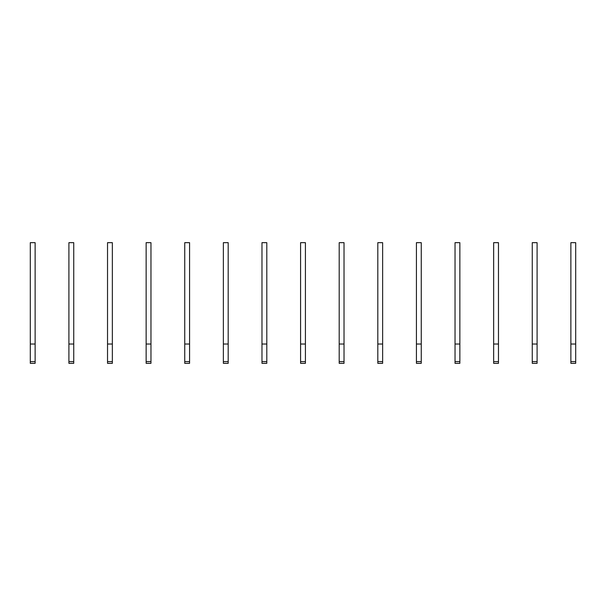 <?xml version="1.0" encoding="UTF-8"?>
<svg xmlns="http://www.w3.org/2000/svg" width="606" height="606" viewBox="0 0 606 606"><rect width="100%" height="100%" fill="white"/><g stroke="black" fill="none" stroke-linecap="round" stroke-linejoin="round"><path stroke-width="0.91" d="M35.125 363.335L30.3 363.335L30.3 242.665L35.125 242.665L35.125 363.335M35.125 344.026L30.3 344.026M73.743 363.335L68.91 363.335L68.91 242.665L73.743 242.665L73.743 363.335M73.743 344.026L68.91 344.026M112.352 363.335L107.527 363.335L107.527 242.665L112.352 242.665L112.352 363.335M112.352 344.026L107.527 344.026M150.962 363.335L146.137 363.335L146.137 242.665L150.962 242.665L150.962 363.335M150.962 344.026L146.137 344.026M189.58 363.335L184.747 363.335L184.747 242.665L189.58 242.665L189.58 363.335M189.58 344.026L184.747 344.026M228.189 363.335L223.364 363.335L223.364 242.665L228.189 242.665L228.189 363.335M228.189 344.026L223.364 344.026M266.799 363.335L261.974 363.335L261.974 242.665L266.799 242.665L266.799 363.335M266.799 344.026L261.974 344.026M305.416 363.335L300.584 363.335L300.584 242.665L305.416 242.665L305.416 363.335M305.416 344.026L300.584 344.026M344.026 363.335L339.201 363.335L339.201 242.665L344.026 242.665L344.026 363.335M344.026 344.026L339.201 344.026M382.636 363.335L377.811 363.335L377.811 242.665L382.636 242.665L382.636 363.335M382.636 344.026L377.811 344.026M421.253 363.335L416.42 363.335L416.42 242.665L421.253 242.665L421.253 363.335M421.253 344.026L416.42 344.026M459.863 363.335L455.038 363.335L455.038 242.665L459.863 242.665L459.863 363.335M459.863 344.026L455.038 344.026M498.473 363.335L493.648 363.335L493.648 242.665L498.473 242.665L498.473 363.335M498.473 344.026L493.648 344.026M537.09 363.335L532.257 363.335L532.257 242.665L537.09 242.665L537.09 363.335M537.09 344.026L532.257 344.026M575.7 363.335L570.875 363.335L570.875 242.665L575.7 242.665L575.7 363.335M575.7 344.026L570.875 344.026M35.125 361.6L30.3 361.6M73.743 361.6L68.91 361.6M112.352 361.6L107.527 361.6M150.962 361.6L146.137 361.6M189.58 361.6L184.747 361.6M228.189 361.6L223.364 361.6M266.799 361.6L261.974 361.6M305.416 361.6L300.584 361.6M344.026 361.6L339.201 361.6M382.636 361.6L377.811 361.6M421.253 361.6L416.42 361.6M459.863 361.6L455.038 361.6M498.473 361.6L493.648 361.6M537.09 361.6L532.257 361.6M575.7 361.6L570.875 361.6"/></g></svg>

